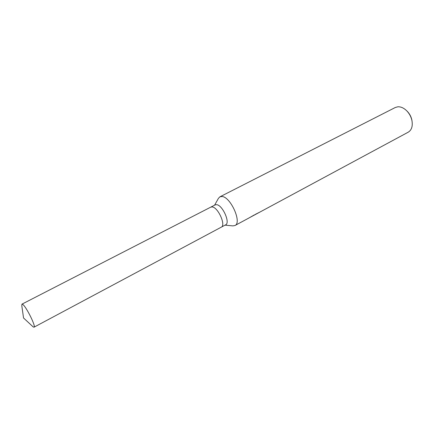 <?xml version="1.0" encoding="UTF-8"?>
<svg xmlns="http://www.w3.org/2000/svg" width="434" height="434" viewBox="0 0 434 434"><rect width="100%" height="100%" fill="white"/><g stroke="black" fill="none" stroke-linecap="round" stroke-linejoin="round"><path stroke-width="0.65" d="M221.226 227.194L225.626 224.845C230.59 222.94 222.485 204.853 216.55 204.669L215.166 204.881L210.734 207.159M210.772 207.137L212.145 206.937C218.031 207.159 226.179 225.3 221.269 227.172C226.185 225.3 218.031 207.159 212.145 206.937L210.772 207.137L21.944 304.158L21.803 305.769L23.55 317.992L33.179 326.911L34.009 327.193C36.277 326.862 26.089 306.339 22.666 304.364L21.944 304.158M225.051 225.148L232.852 225.886L234.946 225.534C242.253 222.729 230.535 196.569 221.882 196.499L219.908 196.83L218.427 198.349L214.586 205.179M248.503 218.221L408.226 132.186C411.644 130.059 412.886 126.202 411.953 120.609C411.15 116.958 409.479 113.762 406.935 111.028C403.973 108.039 400.935 106.634 397.821 106.797L395.293 107.502L219.908 196.83M254.454 214.846L249.382 217.749M259.57 212.248L255.376 214.353M411.996 120.831L411.828 119.844C411.134 116.692 409.691 113.93 407.488 111.571L406.777 110.865M234.946 225.534L248.932 217.998M407.488 111.571L406.935 111.028M411.828 119.844L411.953 120.609M221.269 227.172L34.009 327.193"/></g></svg>
